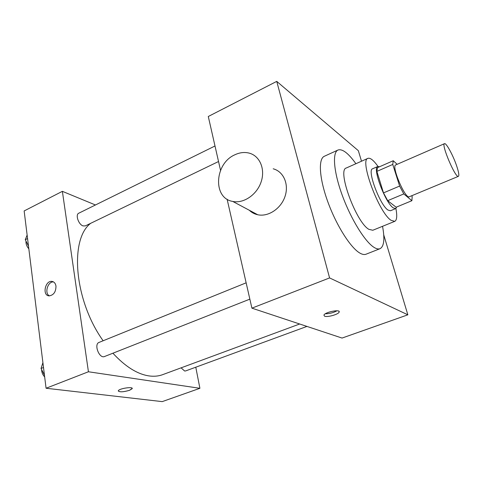 <?xml version="1.0" encoding="UTF-8"?>
<svg xmlns="http://www.w3.org/2000/svg" width="483" height="483" viewBox="0 0 483 483"><rect width="100%" height="100%" fill="white"/><g stroke="black" fill="none" stroke-linecap="round" stroke-linejoin="round"><path stroke-width="0.72" d="M456.501 165.464C458.705 171.912 459.339 175.534 458.409 176.337C455.596 178.607 440.919 144.127 444.505 143.668C446.111 142.576 452.927 155.037 456.501 165.464M458.409 176.337L409.306 196.75C405.346 199.467 391.055 165.886 395.752 164.914L444.505 143.668M397.153 164.305L393.234 160.742L392.764 164.449L399.622 186.064L403.794 193.931L411.896 200.699L412.174 196.708L411.848 195.693M403.794 193.931L387.692 200.668L396.126 207.213L411.896 200.699M387.692 200.668L383.496 192.892L399.622 186.064M393.234 160.742L377.495 167.649L376.873 171.387L383.496 192.892M379.487 166.774L377.748 166.52C372.127 167.432 385.15 202.534 393.156 207.823L395.668 208.614L396.748 206.953M395.668 208.614L390.445 210.769L387.891 209.996C379.777 204.78 366.832 169.756 372.574 168.79L377.748 166.52M376.873 171.387L392.764 164.449M378.002 166.436C373.625 160.29 370.262 157.591 367.925 158.358C359.243 159.68 378.956 212.876 391.055 220.296L394.744 221.353C396.911 220.194 397.298 215.907 395.903 208.487M367.925 158.358L346.299 167.999C336.868 169.696 356.062 222.349 368.855 229.334L372.804 230.258L394.744 221.353M355.905 163.719C348.346 153.183 342.387 148.613 338.015 150.014C332.117 152.453 333.644 171.996 342.423 195.766C351.147 219.524 365.263 242.152 374.21 247.477C376.541 248.896 378.479 249.3 380.024 248.691C384.063 246.517 384.903 239.049 382.542 226.304M380.024 248.691L366.011 254.221C364.381 254.861 362.359 254.493 359.956 253.128C350.718 247.978 336.476 225.627 327.897 202.033C319.257 178.42 318.098 158.871 324.322 156.281L338.015 150.014M361.513 161.213L358.332 150.672L276.741 81.379L329.587 277.924L407.851 314.813L383.719 234.829M324.594 316.202L323.918 315.145C324.745 312.127 340.763 308.933 339.138 312.096C338.559 314.361 327.438 317.488 324.594 316.202M227.113 199.201L251.903 308.154L342.055 338.064L407.851 314.813M251.903 308.154L329.587 277.924M276.741 81.379L208.288 116.494L220.538 170.318M273.197 168.796C283.533 171.477 289.166 184.246 285.024 196.424C281.021 208.638 268.264 217.084 257.753 214.76C254.487 214.054 251.667 212.55 249.3 210.25M325.355 313.775C329.484 313.745 333.361 312.749 336.989 310.786M234.847 154.795C214.5 163.489 212.598 198.302 232.752 201.429C243.595 203.76 256.878 194.77 261.122 181.916C265.511 169.098 259.782 155.78 249.113 153.099C244.452 151.94 239.695 152.501 234.847 154.795M299.665 324.002L162.662 374.657C158.412 376.233 153.727 376.631 148.607 375.859C136.991 373.969 125.091 366.422 112.907 353.206M103.127 340.763C74.171 300.372 69.407 239.302 90.665 223.321M249.85 299.14L104.539 356.514C99.323 358.99 93.593 344.198 99.069 342.405L246.137 282.827M306.953 326.417L185.605 370.938L184.615 371.01L181.101 367.841M218.533 161.521L85.292 225.917L83.04 225.905C78.494 224.504 75.167 214.585 78.777 213.208L215.001 145.981M95.447 204.979L62.373 191.334L88.431 371.765L199.902 388.302L195.784 367.201M62.373 191.334L24.15 210.944L46.072 388.247L88.431 371.765M46.072 388.247L162.222 401.621L199.902 388.302M132.215 388.435L129.559 390.288C123.153 392.111 119.41 392.274 118.317 390.789C118.909 388.519 133.483 386.315 132.185 388.682L129.565 390.294C123.733 391.997 119.977 392.244 118.287 391.031M55.98 286.123C55.925 291.967 53.625 295.216 49.085 295.868C42.045 295.572 45.088 280.357 51.947 281.408C54.15 281.764 55.497 283.34 55.98 286.123M49.447 295.886C44.195 293.441 47.672 281.426 53.48 281.903M27.133 235.052L25.273 239.701L28.485 246.022M25.273 239.701L27.567 238.572M28.829 248.805C26.728 246.396 25.78 243.849 26.004 241.144M42.909 362.667L41.037 368.481L44.448 375.086M41.037 368.481L43.506 367.485M44.671 376.891C42.721 374.899 41.695 372.459 41.598 369.567M339.138 312.096L338.927 311.293M232.752 201.429L257.753 214.76M53.178 281.746L51.947 281.408"/></g></svg>
